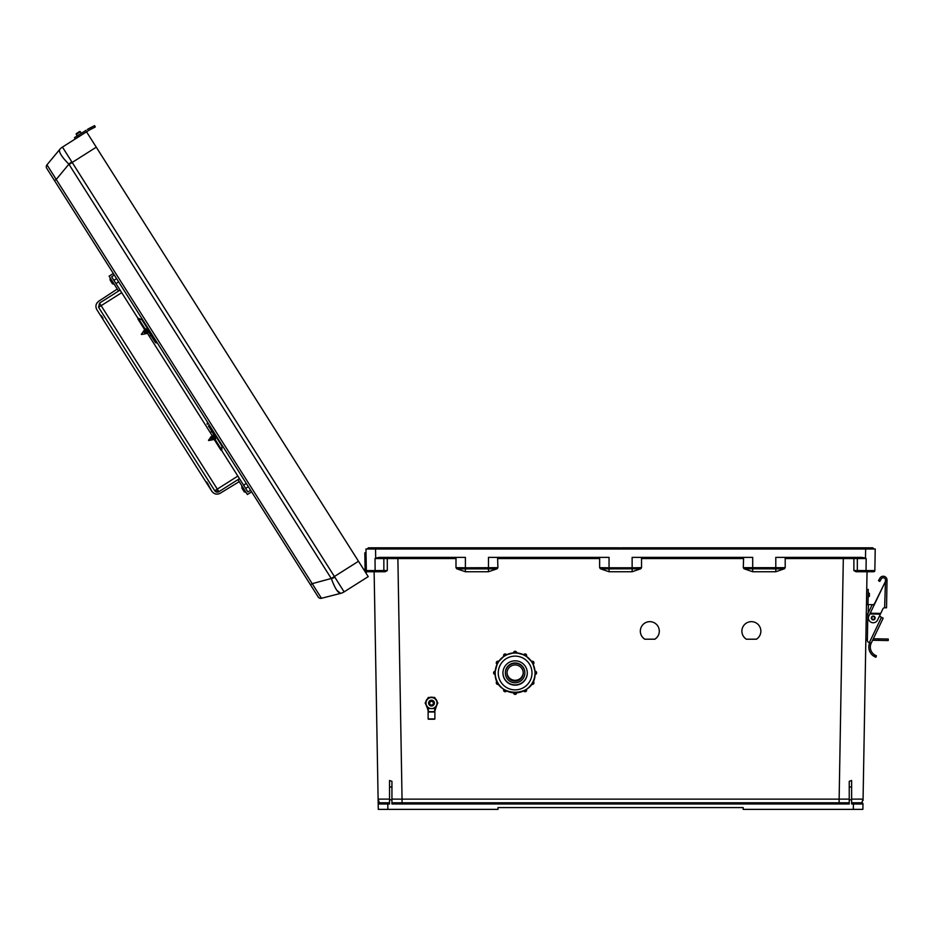 <?xml version="1.0" encoding="UTF-8"?>
<svg xmlns="http://www.w3.org/2000/svg" width="935" height="935" viewBox="0 0 935 935"><rect width="100%" height="100%" fill="white"/><g stroke="black" fill="none" stroke-linecap="round" stroke-linejoin="round"><path stroke-width="1.4" d="M497.584 557.377L497.887 567.674L465.396 567.79L465.396 557.377L379.236 557.377L375.695 558.09L375.543 548.997L367.759 548.997L368.355 547.805L399.654 547.805L399.409 548.997M746.364 639.224L756.392 639.224A9.502 9.502 180 0 0 751.378 621.658A9.502 9.502 180 0 0 746.364 639.224L756.392 639.166A9.502 9.502 180 0 0 760.88 631.125M644.811 639.224L654.827 639.224A9.502 9.502 180 0 0 649.825 621.658A9.502 9.502 180 0 0 644.811 639.224L654.827 639.166A9.502 9.502 180 0 0 659.327 631.125M874.891 567.825L874.844 570.572A1.192 1.192 0 0 1 873.641 571.741L856.051 571.741L853.877 570.572L853.9 558.546L785.201 558.557L785.201 567.674L784.453 568.772L775.793 571.741L775.793 568.877L744.038 568.772L743.302 567.674L785.201 567.674M744.038 568.772L752.698 571.741L775.793 571.741M743.606 557.377L743.302 567.674M743.302 558.557L641.539 558.557L641.539 567.674L640.791 568.772L632.13 571.741L609.047 571.741L600.387 568.772L609.047 568.877L609.047 571.741M497.887 558.557L599.639 558.557L599.639 567.674L600.387 568.772M784.453 568.772L775.793 568.877L775.793 557.377L861.941 557.377L865.483 558.09L865.646 548.997L365.959 548.997L366.345 570.572A1.192 1.192 0 0 0 367.537 571.741L385.126 571.741L387.312 570.572L387.277 558.546L455.988 558.557L455.988 567.674L456.736 568.772L465.396 571.741L488.479 571.741L497.139 568.772L497.887 567.674M397.854 557.377L402.05 799.133L391.94 799.121L391.94 802.791L849.237 802.791L849.237 799.121L839.139 799.133L843.335 557.377M851.633 802.791L861.789 802.791L853.41 802.791L853.41 803.983L851.633 803.983L851.633 780.48L851.633 786.697L849.237 787.235L849.237 781.356L851.633 780.48M374.129 571.741L378.196 804.006L389.544 803.983L389.544 799.799L391.94 799.799L391.94 803.983L849.237 803.983L849.237 799.799L851.633 799.799M378.137 800.524L378.289 809.371L498.004 809.371L498.004 807.583L743.185 807.583L743.185 809.371L853.316 809.371L853.41 803.983L862.982 804.006L862.888 809.371L853.316 809.371M875.078 557.377L875.218 548.997L865.646 548.997L873.419 548.997L872.822 547.805L841.535 547.805L841.78 548.997M867.037 571.741L863.052 800.524M599.639 567.674L609.047 567.79L609.047 557.377L488.479 557.377L488.479 568.877L497.139 568.772M640.791 568.772L609.047 568.877L609.047 567.79L632.13 567.79L632.13 557.377L752.698 557.377L752.698 571.741M875.218 548.997L874.844 570.572L866.055 570.572L866.161 558.557L853.9 558.546L854.438 557.377M853.877 570.572L857.325 570.549A1.192 1.192 -90 0 0 858.517 571.741L865.541 571.741M865.67 571.741L873.641 571.741A1.192 1.192 0 0 0 874.844 570.572M741.876 631.125A9.502 9.502 180 0 0 746.364 639.166M640.323 631.125A9.502 9.502 180 0 0 644.811 639.166M849.237 799.799L849.237 787.235M851.633 799.109L863.075 799.133L861.789 802.791A1.192 1.192 0 0 1 862.982 804.006A1.192 1.192 0 0 0 861.789 802.791L858.54 802.791M865.483 558.09L866.161 558.557M856.144 557.377A1.192 1.192 -90 0 1 857.337 558.581L857.325 570.549L866.055 570.572L866.055 571.741M632.13 571.741L632.13 567.79L641.539 567.674M641.539 558.557L641.235 557.377M785.201 558.557L784.897 557.377M873.419 548.401L620.595 548.401L621.191 547.805L872.822 547.805M367.759 548.401L841.535 547.805M382.637 802.791L379.388 802.791A1.192 1.192 0 0 0 378.196 804.006A1.192 1.192 0 0 1 379.388 802.791L387.78 802.791L379.388 802.791L378.114 799.133L389.544 799.109M389.544 802.791L387.78 802.791L387.873 809.371M375.613 571.741L382.672 571.741A1.192 1.192 -90 0 0 383.853 570.549L375.134 570.572L375.029 558.557L387.277 558.546L386.751 557.377M375.508 571.741L367.537 571.741A1.192 1.192 0 0 1 366.345 570.572L366.368 571.799M365.959 548.997L366.029 552.807L364.814 552.819L365.082 568.024L366.298 568.001M391.94 799.799L391.94 781.356L389.544 780.48L389.544 786.697L389.544 780.48M389.544 799.799L389.544 786.697L391.94 787.235M375.695 558.09L375.029 558.557M375.134 571.741L375.134 570.572L366.345 570.572M599.639 558.557L599.943 557.377M455.988 558.557L456.292 557.377M456.736 568.772L465.396 568.877L465.396 567.79L455.988 567.674M387.312 570.572L383.853 570.549L383.853 558.581A1.192 1.192 -90 0 1 385.033 557.377M399.654 547.805L619.999 547.805L620.595 548.401L619.999 547.805L368.355 547.805M365.106 569.637L365.082 568.024M364.44 570.642A1.367 1.367 0 0 1 365.141 571.764A1.367 1.367 0 0 0 364.44 570.642A1.367 1.367 0 0 1 365.141 571.764A1.367 1.367 0 0 0 364.44 570.642A1.367 1.367 0 0 1 365.141 571.764M366.017 573.143A2.583 2.583 0 0 0 363.563 569.275M53.19 178.515L49.543 172.753M75.303 138.941L74.484 137.655L77.698 135.622L78.505 136.907L62.446 147.076L334.403 576.509L358.491 561.257L96.27 147.192L86.534 131.823L62.446 147.076A11.968 11.968 0 0 0 59.641 149.553L59.63 149.565C58.695 152.124 61.78 156.998 68.886 164.186L56.229 179.45L312.208 583.662L310.467 584.772L318.204 596.986L46.75 168.347A2.992 2.992 0 0 1 46.972 164.829L59.63 149.565L46.972 164.829L56.229 179.45L54.487 180.56M358.491 561.257L368.226 576.626L344.103 591.878A11.968 11.828 75.7 0 1 340.679 593.374L321.465 598.283L312.208 583.662L331.27 578.484L68.886 164.186L71.703 161.732M331.27 578.484L334.403 576.509L344.103 591.878M344.138 591.878A11.968 11.968 0 0 1 340.691 593.363C337.956 593.117 334.87 588.244 331.411 578.753L334.847 577.257M318.204 596.986A2.992 2.992 0 0 0 321.465 598.283M62.446 147.111L62.446 147.076A11.968 11.828 -140.3 0 0 59.63 149.565M340.679 593.374L336.81 590.336M76.46 133.53L79.545 131.578L76.46 133.53A0.608 0.608 0 0 0 76.273 134.371A0.608 0.608 0 0 1 76.46 133.53A0.608 0.608 0 0 0 76.273 134.371L80.387 131.765A0.608 0.608 0 0 0 79.545 131.578A0.608 0.608 0 0 1 80.387 131.765L81.357 133.308L80.387 131.765A0.608 0.608 0 0 0 79.545 131.578L76.46 133.53L79.545 131.578A0.608 0.608 0 0 1 80.387 131.765L81.357 133.308M87.972 129.124L87.493 129.416A30.411 30.411 0 0 1 89.795 128.095L94.575 125.629L95.276 126.973L94.575 125.629L95.276 126.973L91.899 128.726L91.198 127.37L89.257 128.387L90.753 127.604M76.273 134.371L77.243 135.914M78.505 136.907L88.311 130.701A28.891 28.891 0 0 1 90.496 129.451L91.899 128.726M77.698 135.622L86.149 130.269M875.113 618.023A1.882 1.882 0 0 1 873.197 619.87A1.882 1.882 0 0 1 871.338 617.953A1.882 1.882 0 0 1 873.267 616.107A1.882 1.882 0 0 1 875.113 618.023A1.882 1.882 0 0 1 873.197 619.87A1.882 1.882 0 0 1 871.338 617.953A1.882 1.882 0 0 0 873.197 619.87A1.882 1.882 0 0 0 875.113 618.023A1.905 1.905 0 0 1 873.197 619.893A1.905 1.905 0 0 1 871.326 617.953A1.905 1.905 0 0 1 873.267 616.083A1.905 1.905 0 0 1 875.125 618.023A1.882 1.882 0 0 1 873.197 619.87A1.882 1.882 0 0 1 871.338 617.953M871.175 643.198L869.363 642.567L881.471 617.334L883.178 618.164L870.988 643.619A9.338 9.338 0 0 0 874.716 654.979L876.422 655.832L874.716 654.979L876.422 655.832L875.896 657.258L874.809 656.779M870.988 643.619L869.55 643.116A10.858 10.858 0 0 0 874.178 656.44L875.896 657.258L874.178 656.44L874.716 654.979M868.638 642.31L869.363 642.567L868.638 642.31A1.905 1.905 0 0 1 867.364 640.487L867.82 614.19A1.905 1.905 0 0 1 868.007 613.407L871.759 605.588A1.905 1.905 0 0 1 874.05 604.606L885.48 581.383L870.204 613.22L880.735 613.407L882.944 608.802A1.823 1.823 0 0 1 884.627 607.773L885.503 580.109A2.279 2.279 0 0 0 881.237 578.94L879.812 581.43L878.491 580.67L879.917 578.181A3.798 3.798 0 0 1 887.023 580.132L886.532 607.808L884.639 607.773M872.565 640.276L888.227 640.545L888.25 639.026L873.29 638.769M872.671 604.688L868.37 604.618L868.218 612.963M881.401 617.31L879.543 615.908M886.532 607.808L886.999 581.406L885.48 581.383L885.083 582.213M878.491 580.67L879.917 578.181M880.735 613.407L877.544 620.057A4.792 4.792 0 0 1 871.163 622.301A4.792 4.792 0 0 1 868.907 615.92L870.345 612.916M880.373 614.155L869.842 613.979L870.204 613.22M870.017 613.594L880.56 613.781M881.471 617.334L879.473 616.387M867.364 640.487L867.364 640.148A1.905 1.905 0 0 1 865.88 638.254M869.375 594.976L869.351 596.425L869.375 594.976M867.82 614.038L867.399 638.208M866.733 589.377L868.253 589.412L867.984 604.606M888.227 640.545L888.25 639.026M866.464 604.583L868.37 604.618M867.832 614.038L866.301 614.003M434.682 697.557L428.324 697.557L425.144 703.062L428.324 697.51L431.502 697.498L434.682 697.51L437.849 703.062L434.682 697.51M425.144 703.062L426.734 705.82A5.505 5.505 180 0 0 437.007 703.062A5.505 5.505 180 0 0 426.734 700.315A5.505 5.505 180 0 0 426.734 705.82L428.324 708.555L434.682 708.555L437.849 703.062M433.828 704.78A2.887 2.887 180 0 0 431.502 700.175A2.887 2.887 180 0 0 429.165 704.78M505.11 690.159L506.454 690.965A1.519 1.519 0 0 1 503.614 690.205L503.813 689.282M497.841 682.842L498.589 684.21A1.519 1.519 0 0 1 496.298 682.901L497.069 681.428A1.519 1.519 180 0 0 496.298 682.737M495.153 674.439L493.633 672.919A1.519 1.519 0 0 1 495.153 671.4L495.153 674.439A1.519 1.519 0 0 1 493.633 672.919L495.153 671.236A1.519 1.519 180 0 0 493.633 672.756M497.899 662.927A19.915 19.915 180 0 0 497.841 663.032L497.163 664.306L496.298 662.927A1.519 1.519 0 0 1 498.589 661.618L497.069 664.247A1.519 1.519 0 0 1 496.298 662.927L498.589 661.454A1.519 1.519 180 0 0 496.298 662.775M505.216 655.669A19.915 19.915 180 0 0 505.11 655.727L503.871 656.475L503.614 655.622A1.519 1.519 0 0 1 506.454 654.862L503.813 656.382A1.519 1.519 0 0 1 503.614 655.622L506.454 654.71A1.519 1.519 180 0 0 503.614 655.47M524.862 673.036L524.862 672.721A9.747 9.747 180 0 0 515.115 662.973A9.747 9.747 180 0 0 505.367 672.721L505.367 673.036A9.747 9.747 180 0 0 515.115 682.772A9.747 9.747 180 0 0 524.862 673.036A9.747 9.747 180 0 0 515.115 663.289A9.747 9.747 180 0 0 505.367 673.036M502.936 672.978A12.178 12.178 180 0 0 515.115 685.133A12.178 12.178 180 0 0 527.293 672.978A12.178 12.178 180 0 1 515.115 685.133A12.178 12.178 180 0 1 502.936 672.978M502.936 672.861A12.178 12.178 180 0 0 515.115 684.899A12.178 12.178 180 0 0 527.293 672.861M502.936 673.001A12.178 12.178 180 0 0 515.115 685.168A12.178 12.178 180 0 0 527.293 673.001A12.178 12.178 180 0 0 515.115 660.823A12.178 12.178 180 0 0 502.936 673.001M495.199 672.884A19.915 19.915 180 0 0 495.199 672.943L495.199 672.943A19.915 19.915 180 0 0 515.115 692.858A19.915 19.915 180 0 0 535.03 672.943L535.03 672.943A19.915 19.915 180 0 0 535.03 672.884L535.089 671.4A1.519 1.519 0 0 1 536.608 672.919A1.519 1.519 0 0 1 535.089 674.439L534.972 671.4M533.137 664.271A19.915 19.915 180 0 1 534.972 671.236L533.055 664.084M533.079 664.306L532.401 663.032A19.915 19.915 180 0 0 532.331 662.927L531.653 661.618A1.519 1.519 0 0 1 533.932 662.927A1.519 1.519 0 0 1 533.172 664.247L533.172 664.247A3.798 3.798 180 0 1 533.336 664.703M533.932 662.775L531.653 661.454L533.172 664.247L533.932 662.775A1.519 1.519 180 0 0 531.653 661.454L531.559 661.676M525.154 655.68L523.787 654.862A1.519 1.519 0 0 1 526.627 655.622A1.519 1.519 0 0 1 526.417 656.382A19.915 19.915 180 0 1 531.559 661.512L526.312 656.276M525.131 655.727A19.915 19.915 180 0 0 525.026 655.669L523.729 654.956M515.173 653.027L516.634 652.946L515.173 653.027A19.915 19.915 180 0 0 515.056 653.027L513.596 652.946A1.519 1.519 0 0 1 515.115 651.426A1.519 1.519 0 0 1 516.634 652.946A19.915 19.915 180 0 1 523.729 654.792L516.576 652.887M515.173 652.969L513.596 652.899A19.915 19.915 180 0 0 506.501 654.792L506.501 654.956M503.871 656.475L503.813 656.382A19.915 19.915 180 0 0 498.682 661.512L498.682 661.676M497.163 664.306L497.069 664.247A19.915 19.915 180 0 0 495.258 671.236L495.258 671.4M507.015 672.791A8.099 8.099 180 0 0 515.115 680.645A8.099 8.099 180 0 0 523.214 672.791A8.099 8.099 180 0 1 515.115 680.657A8.099 8.099 180 0 1 507.015 672.791M507.027 672.616A8.099 8.099 180 0 0 515.115 680.306A8.099 8.099 180 0 0 523.214 672.616M507.015 673.036A8.099 8.099 180 0 0 515.115 681.136A8.099 8.099 180 0 0 523.226 673.036A8.099 8.099 180 0 0 515.115 664.925A8.099 8.099 180 0 0 507.015 673.036M498.542 661.431A3.798 3.798 0 0 1 499.5 660.402M516.634 652.63A3.798 3.798 0 0 1 518.072 653.051M533.231 664.212A3.798 3.798 0 0 1 533.382 664.808M517.745 653.004A3.798 3.798 180 0 0 516.634 652.735M499.278 660.683A3.798 3.798 180 0 0 498.589 661.466L497.852 662.903M535.03 672.943L535.03 672.943A19.915 19.915 180 0 0 515.115 653.027A19.915 19.915 180 0 0 495.199 672.943C493.972 698.632 536.269 698.632 535.03 672.943L535.03 672.943M516.634 652.946L516.634 652.794A1.519 1.519 180 0 0 515.115 651.274A1.519 1.519 180 0 0 513.596 652.794C514.612 650.83 515.629 650.83 516.634 652.794L516.634 652.899M516.634 692.8L516.634 692.882A1.519 1.519 0 0 1 515.115 694.401A1.519 1.519 0 0 1 513.596 692.882L513.596 692.8M434.88 711.991L428.125 711.991L428.125 718.921L434.88 718.921L434.88 711.991L428.429 711.687L434.074 711.956M436.516 705.878L434.927 710.962A12.961 12.95 180 0 1 436.516 705.878L437.148 704.289A5.797 5.797 0 0 1 436.516 705.878L436.259 705.738M429.34 711.687L433.653 711.687L429.34 711.687M434.623 710.939L434.927 710.962A0.76 0.76 0 0 1 434.167 711.64L434.623 710.939A13.265 13.254 0 0 1 435.803 706.603M427.19 706.603A13.265 13.254 0 0 1 428.382 710.939L428.826 711.64A0.76 0.76 0 0 1 428.078 710.962A12.961 12.95 180 0 0 426.477 705.878L426.746 705.738M428.931 711.956L428.125 711.991M434.308 703.085A2.805 2.805 180 0 0 431.502 700.268A2.805 2.805 180 0 0 428.697 703.085M434.308 703.178A2.805 2.805 180 0 0 431.502 700.292A2.805 2.805 180 0 0 428.697 703.178A2.805 2.805 180 0 1 431.502 700.362A2.805 2.805 180 0 1 434.308 703.167A2.805 2.805 180 0 0 431.502 700.385A2.805 2.805 180 0 0 428.697 703.19M434.308 703.12A2.805 2.805 180 0 0 431.502 700.315A2.805 2.805 180 0 0 428.697 703.108A2.805 2.805 180 0 1 431.502 700.338A2.805 2.805 180 0 1 434.308 703.143A2.805 2.805 180 0 0 434.308 703.097M434.308 703.213A2.805 2.805 180 0 0 431.502 700.408A2.805 2.805 180 0 0 428.697 703.213A2.805 2.805 180 0 0 431.502 706.019A2.805 2.805 180 0 0 434.308 703.213M433.337 703.225A1.835 1.835 180 0 0 431.502 701.379A1.835 1.835 180 0 0 429.656 703.225A1.835 1.835 180 0 0 431.502 705.06A1.835 1.835 180 0 0 433.337 703.225M429.714 697.475L428.324 697.463L427.622 698.679A5.797 5.797 180 0 0 425.822 701.823A5.797 5.797 0 0 1 427.646 698.667L425.822 701.823M428.324 697.463L429.913 697.417M427.552 698.749L428.324 697.417M435.348 698.667A5.797 5.797 0 0 1 437.171 701.823A5.797 5.797 180 0 0 435.336 698.655L435.441 698.749M434.682 697.463L433.279 697.475M433.08 697.417L434.682 697.417M149.308 336.249L151.002 335.139L149.308 336.249M98.526 301.362L98.607 301.304C95.791 303.606 95.195 306.376 96.819 309.637L211.871 491.319C214.127 494.183 216.885 494.825 220.169 493.259L239.22 481.654M218.93 491.67L214.734 490.723A3.039 3.039 0 0 0 218.93 491.67L214.734 490.723L98.584 307.299L99.519 303.104L218.93 491.67L239.477 478.65L221.408 450.097M237.946 479.632L247.378 494.522L251.62 491.845M239.477 478.65L247.915 491.962L250.638 490.302M138.146 318.625L120.077 290.095L99.519 303.104M120.077 290.095L111.639 276.783L114.315 275.03L113.334 273.488L109.091 276.164L118.535 291.065M113.895 280.336L116.583 278.618L114.315 275.03M245.66 488.409L248.359 486.703L221.899 444.908A8.473 6.066 147.7 0 1 221.957 446.124L215.588 436.049A8.473 6.066 147.7 0 0 215.494 434.81M210.246 432.496L211.976 431.432L210.246 432.496M214.419 439.064L214.022 438.445M215.05 438.737L212.187 435.64L146.877 332.428M147.975 332.661L147.952 331.68L147.917 332.72L145.065 329.552M102.511 318.625L103.025 318.297L101.401 315.738L100.886 316.053M220.169 493.259C216.967 494.884 214.197 494.241 211.871 491.319L206.693 482.004L206.179 482.331M98.607 301.304L117.249 289.044M101.401 315.738L103.025 318.297M206.693 482.004L208.318 484.575M208.131 423.169L212.128 429.481M214.162 435.114L212.514 432.613A1.519 1.087 -32.3 0 1 212.397 432.087L209.919 428.183L212.514 432.613M221.899 444.908A8.473 5.902 -32.3 0 1 221.969 446.124L221.782 450.016L215.401 439.941L215.588 436.049M215.401 439.941L214.594 440.128L214.781 436.236A7.597 5.446 147.7 0 0 214.162 433.735A7.597 5.446 147.7 0 0 214.01 433.513L208.306 425.986A1.519 1.064 147.7 0 0 208.376 426.091M221.782 450.016L220.976 450.202L214.372 439.766L214.442 438.62M207.792 422.632A1.519 1.087 -32.3 0 0 207.219 424.268M212.058 429.375L209.3 425.635M214.115 435.079L213.601 434.343M152.861 335.899L155.093 340.036M149.46 330.534A8.473 6.042 147.7 0 0 148.373 329.926L144.785 328.442L138.38 318.321L141.968 319.805A8.473 6.042 147.7 0 1 143.055 320.413A8.473 5.949 -32.3 0 0 141.968 319.805L141.886 319.77M144.785 328.442L144.411 329.295L146.024 329.95M154.298 340.691A1.519 1.064 -32.3 0 0 154.322 340.726L150.535 334.414A1.519 1.087 147.7 0 1 150.114 334.075L149.016 332.346M156.799 342.128L152.814 335.84M157.138 342.654A1.519 1.087 -32.3 0 1 155.42 342.467L147.45 330.219M138.38 318.321L137.877 318.975L144.282 329.097L147.87 330.581A7.597 5.423 147.7 0 1 149.857 332.205A7.597 5.423 147.7 0 1 149.997 332.428L155.42 342.467M150.114 334.075L148.981 331.983M111.896 282.861L114.479 284.672L110.085 278.022L110.751 281.061M242.527 489.134L241.99 486.025L246.256 492.757L243.661 490.933M110.085 278.022L110.096 280.032L110.213 277.94L110.096 280.032L112.539 283.889M241.861 486.106L241.873 488.117L241.861 486.106L241.873 488.117L244.315 491.962M141.501 334.496L145.369 333.83L141.501 334.496L143.219 331.586L145.381 333.316M143.628 331.037L143.978 330.499L146.503 333.62L143.686 331.434M141.349 334.251L143.429 331.656M146.666 332.498L146.444 333.631L143.371 331.633M143.639 330.978L144.715 330.85M147.8 332.825L144.89 329.716L144.913 330.733M149.261 331.843L147.613 330.113M149.238 331.913L146.211 329.845M147.753 332.825L145.825 331.376M148.233 331.563L145.883 330.055M146.947 332.381L144.598 330.861M145.673 333.199L144.224 332.392M144.785 331.937L143.639 331.481M208.645 440.525L212.502 439.847L210.352 437.603L208.645 440.525L212.514 439.333M210.761 437.054L211.123 436.516L213.648 439.637L210.831 437.463M208.482 440.268L210.574 437.673M213.799 438.515L213.589 439.649L211.929 437.954M210.784 436.996L211.859 436.867M214.898 438.842L212.023 435.733L212.046 436.75M214.769 436.458L213.309 434.927L213.332 435.944M214.781 436.177L213.309 434.927M213.554 434.798L214.431 435.242L213.332 434.892M214.092 438.398L214.863 438.831M213.788 438.573L211.742 436.879M212.806 439.216L211.357 438.41M215.529 435.768L214.629 435.055L215.529 435.768M215.214 435.979L214.314 435.254M215.342 437.592L213.367 435.839M214.255 436.587L213.344 435.862M215.015 437.802L213.028 436.072M213.776 438.608L212.081 436.657M212.97 437.393L212.058 436.68M402.05 802.791L402.05 799.133L839.139 799.133L839.139 802.791M465.396 571.741L465.396 568.877L488.479 568.877L488.479 571.741M69.061 164.431L96.27 147.192M874.657 618.012A1.426 1.426 0 0 0 873.255 616.562A1.426 1.426 0 0 0 871.806 617.965A1.426 1.426 0 0 0 873.208 619.414A1.426 1.426 0 0 0 874.657 618.012M885.48 580.927L887.011 580.951M868.124 596.857L869.351 596.425L869.398 593.538M878.538 640.37L878.561 638.85M526.627 655.47A1.519 1.519 180 0 0 523.787 654.71L526.627 655.47L526.358 656.475M498.589 684.21L496.298 682.901A1.519 1.519 0 0 1 497.069 681.58L497.069 681.428M506.454 690.965L503.614 690.205A1.519 1.519 0 0 1 503.813 689.446L503.813 689.34A1.519 1.519 180 0 0 503.614 690.053M525.026 690.217L526.417 689.446A1.519 1.519 0 0 1 526.627 690.205L526.627 690.053A1.519 1.519 180 0 0 526.44 689.329M531.653 684.21L533.932 682.737A1.519 1.519 180 0 0 533.172 681.428L533.172 681.58A1.519 1.519 0 0 1 533.932 682.901A1.519 1.519 0 0 1 531.653 684.21L533.09 681.533M536.608 672.756A1.519 1.519 180 0 0 535.089 671.236L536.608 672.756L535.089 674.439M531.992 673.001A16.877 16.877 180 0 0 515.115 656.125A16.877 16.877 180 0 0 498.238 673.001A16.877 16.877 180 0 0 515.115 689.866A16.877 16.877 180 0 0 531.992 673.001M505.18 655.622L506.454 654.71M495.153 672.884L495.153 671.236M497.794 682.866L497.151 681.533M505.075 690.205L503.86 689.375M523.787 690.965L523.787 690.965A1.519 1.519 0 0 0 526.627 690.205L523.787 690.965L525.049 690.264M515.056 692.905L513.596 692.882C514.612 694.845 515.629 694.845 516.634 692.882L515.173 692.905M434.565 719.225L428.429 719.225M429.668 697.498A5.797 5.797 0 0 1 433.326 697.498M433.361 697.498A5.797 5.797 180 0 0 429.632 697.498L433.361 697.498M426.477 705.878A5.797 5.797 0 0 1 425.857 704.289L428.382 710.939M434.927 710.962L434.167 711.348M214.734 490.723L237.852 476.079M98.584 307.299L121.702 292.667M148.373 329.926L141.968 319.805M868.954 593.07L868.194 593.059M526.627 690.053L526.417 689.282M533.932 682.737L533.172 681.428M497.186 664.084L495.258 671.283M503.918 656.276L498.647 661.548M513.654 652.887L506.454 654.816M428.125 718.921L434.88 718.921M437.171 701.823L435.336 698.644M428.826 711.64L428.078 710.962M118.616 281.832L115.952 283.585L118.616 281.832M246.326 483.488L243.603 485.148L246.326 483.488M145.124 329.587L146 330.032M212.268 435.605L213.145 436.049M214.594 434.144L214.618 435.126"/></g></svg>
